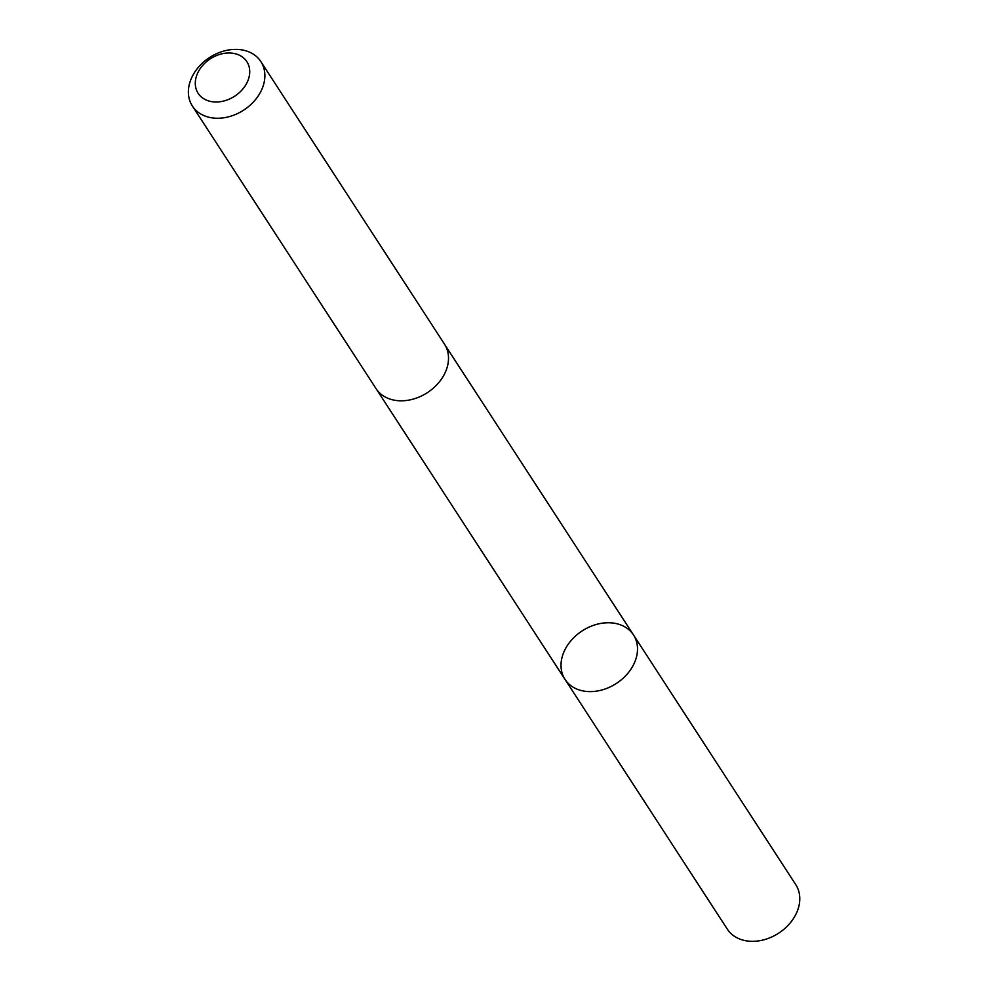 <?xml version="1.0" encoding="UTF-8"?>
<svg xmlns="http://www.w3.org/2000/svg" width="990" height="990" viewBox="0 0 990 990"><rect width="100%" height="100%" fill="white"/><g stroke="black" fill="none" stroke-linecap="round" stroke-linejoin="round"><path stroke-width="1.49" d="M561.157 662.384A40.813 31.358 147 0 1 592.107 625.841A40.813 31.358 147 0 1 633.476 634.937A40.813 31.358 147 0 1 616.337 683.471A40.813 31.358 147 0 1 565.03 679.425A40.813 31.358 147 0 1 561.157 662.384M727.316 929.14A40.813 31.358 -33 0 0 768.685 938.248A40.813 31.358 -33 0 0 799.648 901.692A40.813 31.358 -33 0 0 795.762 884.652L633.476 634.937A40.813 31.358 147 0 1 616.337 683.471A40.813 31.358 147 0 1 565.03 679.425L727.316 929.14M192.406 106.066L376.039 388.612A40.813 31.358 -33 0 0 417.409 397.72A40.813 31.358 -33 0 0 448.371 361.164A40.813 31.358 -33 0 0 444.485 344.136L260.853 61.578A40.813 31.358 -33 0 0 209.546 57.531A40.813 31.358 -33 0 0 192.406 106.066A40.813 31.358 -33 0 0 233.776 115.162A40.813 31.358 -33 0 0 264.738 78.606A40.813 31.358 -33 0 0 260.853 61.578M249.629 73.792A29.032 22.3 -33 0 0 211.019 58.373A29.032 22.3 -33 0 0 206.91 100.324A29.032 22.3 -33 0 0 249.629 73.792M376.41 389.157L565.03 679.425M444.832 344.693L633.476 634.937"/></g></svg>
